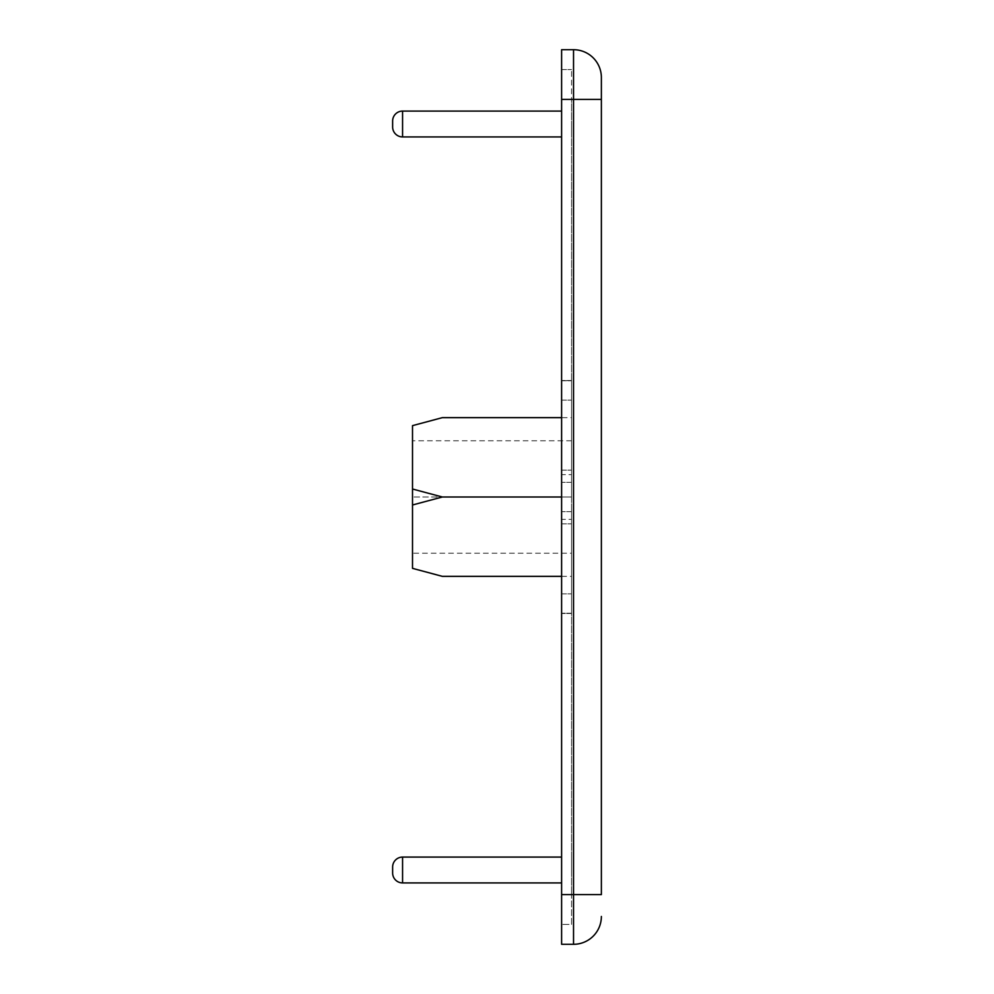 <?xml version="1.0" encoding="UTF-8"?>
<svg xmlns="http://www.w3.org/2000/svg" width="994" height="994" viewBox="0 0 994 994"><rect width="100%" height="100%" fill="white"/><g stroke="black" fill="none" stroke-linecap="round" stroke-linejoin="round"><path stroke-width="0.75" stroke-dasharray="4.97 3.73" d="M571.55 603.532L571.55 511.661L571.55 603.532M561.61 603.532L561.61 613.472L561.61 603.532M571.55 124.001L571.55 136.923L571.55 124.001M571.55 869.999L571.55 857.076L571.55 869.999M571.55 521.601L571.55 613.472L571.55 521.601M561.61 521.601L561.61 613.472L561.61 521.601M571.55 472.398L571.55 380.528L571.55 472.398M561.61 472.398L561.61 380.528L561.61 472.398M571.55 390.468L571.55 482.338L571.55 390.468M561.61 390.468L561.61 380.528L561.61 390.468M392.63 126.983L392.63 121.02A9.94 9.94 90 0 1 402.57 111.079L402.57 136.923A9.94 9.94 -90 0 1 392.63 126.983L392.63 121.02L392.63 126.983M561.61 894.6L571.55 894.6L571.55 924.42L561.61 924.42L571.55 924.42L571.55 894.6L561.61 894.6L601.37 894.6L601.37 99.4L561.61 99.4L561.61 49.7L573.538 49.7L573.538 944.3A27.832 27.832 0 0 0 601.37 916.468A27.832 27.832 0 0 1 573.538 944.3L561.61 944.3L561.61 69.58L561.61 99.4L571.55 99.4L571.55 894.6L571.55 69.58L571.55 99.4L561.61 99.4M601.37 77.532A27.832 27.832 0 0 0 573.538 49.7A27.832 27.832 0 0 1 601.37 77.532M561.61 69.58L571.55 69.58L561.61 69.58M571.55 417.654L571.55 576.346L571.55 417.654L561.61 417.654M561.61 519.365L561.61 593.853L561.61 519.365L571.55 519.365L561.61 519.365M561.61 576.346L571.55 576.346M412.51 553.223L412.51 440.777L412.51 553.223L571.55 553.223L571.55 497L561.61 497M571.55 553.223L571.55 497L412.51 497L571.55 497L571.55 440.777L571.55 497L442.33 497L412.51 489.011L412.51 425.643L442.33 417.654M442.33 576.346L412.51 568.357L412.51 504.989L442.33 497M561.61 474.635L561.61 400.147L561.61 474.635L571.55 474.635L561.61 474.635M412.51 489.011L412.51 504.989M392.63 867.016L392.63 872.981L392.63 867.016M571.55 440.777L412.51 440.777M561.61 593.853L571.55 593.853L561.61 593.853M561.61 882.92L402.57 882.92L402.57 857.076L402.57 869.999L402.57 857.076L561.61 857.076M561.61 470.162L571.55 470.162L561.61 470.162M561.61 380.777L571.55 380.777L561.61 380.777M561.61 523.838L571.55 523.838L561.61 523.838M571.55 613.223L561.61 613.223L571.55 613.223M561.61 400.147L571.55 400.147L561.61 400.147M561.61 136.923L402.57 136.923M571.55 511.661L561.61 511.661L571.55 511.661M571.55 380.528L561.61 380.528L571.55 380.528M571.55 613.472L561.61 613.472L571.55 613.472M561.61 111.079L402.57 111.079M571.55 482.338L561.61 482.338L571.55 482.338"/><path stroke-width="1.49" d="M392.63 126.983L392.63 121.02A9.94 9.94 90 0 1 402.57 111.079L402.57 136.923A9.94 9.94 -90 0 1 392.63 126.983M561.61 882.92L402.57 882.92A9.94 9.94 -90 0 1 392.63 872.981L392.63 867.016A9.94 9.94 90 0 1 402.57 857.076L402.57 882.92A9.94 9.94 -90 0 1 392.63 872.981L392.63 867.016A9.94 9.94 90 0 1 402.57 857.076L561.61 857.076M601.37 894.6L601.37 77.532L601.37 99.4L573.538 99.4L573.538 894.6L601.37 894.6M561.61 894.6L573.538 894.6L573.538 944.3A27.832 27.832 0 0 0 601.37 916.468A27.832 27.832 0 0 1 573.538 944.3L561.61 944.3L561.61 49.7L573.538 49.7A27.832 27.832 0 0 1 601.37 77.532M561.61 497L442.33 497L412.51 504.989L412.51 568.357L442.33 576.346L561.61 576.346M561.61 417.654L442.33 417.654L412.51 425.643L412.51 489.011L442.33 497M412.51 504.989L412.51 489.011M561.61 99.4L573.538 99.4L573.538 49.7M561.61 136.923L402.57 136.923M561.61 111.079L402.57 111.079"/></g></svg>
